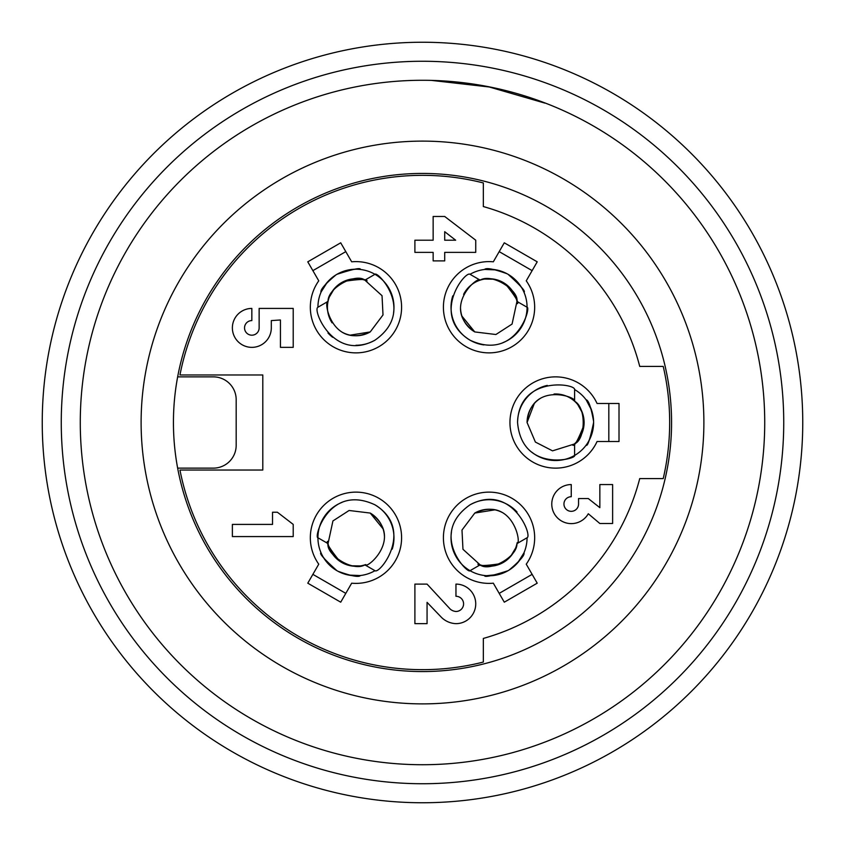 <?xml version="1.0" encoding="UTF-8"?>
<svg xmlns="http://www.w3.org/2000/svg" width="845" height="845" viewBox="0 0 845 845"><rect width="100%" height="100%" fill="white"/><g stroke="black" fill="none" stroke-linecap="round" stroke-linejoin="round"><path stroke-width="1.27" d="M422.5 671.564A249.064 249.064 0 0 1 206.803 297.968A249.064 249.064 0 0 1 638.197 297.968A249.064 249.064 0 0 1 422.5 671.564M422.5 703.885A281.385 281.385 0 0 1 178.813 281.808A281.385 281.385 0 0 1 666.187 281.808A281.385 281.385 0 0 1 422.5 703.885M422.5 764.725A342.225 342.225 0 0 1 126.127 251.387A342.225 342.225 0 0 1 718.873 251.387A342.225 342.225 0 0 1 422.5 764.725A342.225 342.225 0 0 1 126.127 251.387A342.225 342.225 0 0 1 718.873 251.387A342.225 342.225 0 0 1 422.5 764.725M422.5 802.75A380.25 380.25 0 0 1 93.193 232.375A380.25 380.25 0 0 1 751.807 232.375A380.25 380.25 0 0 1 422.5 802.75M236.177 399.685L236.177 445.315A22.815 22.815 0 0 1 213.362 468.13L177.651 468.13A249.064 249.064 0 0 1 177.651 376.87L213.362 376.87A22.815 22.815 0 0 1 236.177 399.685M444.702 231.688L455.656 240.212L444.702 240.212L444.702 231.688M293.215 536.575L293.215 524.407L277.392 512.239L272.534 512.239L272.534 524.407L232.375 524.407L232.375 536.575L293.215 536.575M280.434 347.358L293.215 347.358L293.215 308.425L259.14 308.425L259.14 327.892A7.299 7.299 0 0 1 251.842 335.19A7.299 7.299 0 0 1 244.543 327.892A7.299 7.299 0 0 1 251.842 320.593L251.842 308.425A19.467 19.467 0 0 0 232.375 327.892A19.467 19.467 0 0 0 251.842 347.358A19.467 19.467 0 0 0 271.308 327.892L271.308 320.593L280.434 319.98L280.434 347.358M427.063 602.358L441.66 617.568A21.854 21.854 0 0 0 455.962 623.652A19.773 19.773 0 0 0 475.735 603.879A19.773 19.773 0 0 0 455.962 584.106L455.962 596.274A7.605 7.605 0 0 1 463.578 603.879A7.605 7.605 0 0 1 455.962 611.484A9.918 9.918 0 0 1 450.184 609.055L427.063 584.106L414.895 584.106L414.895 623.652L427.063 623.652L427.063 602.358M475.735 252.38L475.735 240.212L444.702 216.478L433.147 216.478L433.147 240.212L414.895 240.212L414.895 252.38L433.147 252.38L433.147 260.894L444.702 260.894L444.702 252.38L475.735 252.38M612.625 484.555L599.844 484.555L599.844 507.676L588.289 498.55L578.55 498.55L578.55 504.021A7.299 7.299 0 0 1 571.252 511.331A7.299 7.299 0 0 1 563.953 504.021A7.299 7.299 0 0 1 571.252 496.723L571.252 484.555A19.53 19.53 0 0 0 564.724 522.474A19.53 19.53 0 0 0 588.289 513.76L599.844 523.499L612.625 523.499L612.625 484.555M608.822 403.487L608.822 441.512M619.015 441.512L619.015 403.487L597.066 403.487A45.63 45.63 0 0 0 527.364 386.64A45.63 45.63 0 0 0 527.364 458.36A45.63 45.63 0 0 0 597.066 441.512L619.015 441.512M345.806 593.37L312.872 574.357M307.781 583.177L340.715 602.189L351.678 583.187A45.63 45.63 0 0 0 401.121 531.241A45.63 45.63 0 0 0 339.014 495.392A45.63 45.63 0 0 0 318.755 564.175L307.781 583.177M483.34 638.44L483.34 662.057A247.162 247.162 0 0 1 179.953 470.031L262.795 470.031L262.795 374.969L179.953 374.969A247.162 247.162 0 0 1 483.34 182.942L483.34 206.56A224.347 224.347 0 0 1 639.728 366.413L663.219 366.413A247.162 247.162 0 0 1 663.219 478.587L639.728 478.587A224.347 224.347 0 0 1 483.34 638.44M532.128 574.357L499.194 593.37M504.285 602.189L537.219 583.177L526.245 564.175A45.63 45.63 0 0 0 505.986 495.392A45.63 45.63 0 0 0 443.878 531.241A45.63 45.63 0 0 0 493.322 583.187L504.285 602.189M499.194 251.63L532.128 270.643M537.219 261.823L504.285 242.811L493.322 261.813A45.63 45.63 0 0 0 443.878 313.759A45.63 45.63 0 0 0 505.986 349.608A45.63 45.63 0 0 0 526.245 280.825L537.219 261.823M351.678 261.813L340.715 242.811L307.781 261.823L318.755 280.825A45.63 45.63 0 0 0 339.014 349.608A45.63 45.63 0 0 0 401.121 313.759A45.63 45.63 0 0 0 351.678 261.813M312.872 270.643L345.806 251.63M502.976 342.626A38.025 38.025 0 0 0 527.069 307.242C531.442 307.147 515.925 361.681 470.031 340.176A38.025 38.025 0 0 0 483.91 344.918M452.762 295.877A38.025 38.025 0 0 0 470.031 340.176C430.031 315.565 465.257 270.432 470.031 274.308L480.14 280.149C492.16 272.829 519.062 290.416 516.96 301.401A28.519 28.519 0 0 0 480.14 280.149C478.048 275.417 440.72 307.844 474.784 331.937L495.899 334.514L512.07 324.068L516.96 301.411L527.069 307.242A38.025 38.025 0 0 0 470.031 274.308M392.238 549.123A38.025 38.025 0 0 0 374.969 504.824C414.969 529.435 379.743 574.568 374.969 570.692L364.86 564.851C352.84 572.171 325.938 554.584 328.04 543.599A28.519 28.519 0 0 0 364.86 564.851C366.952 569.583 404.28 537.156 370.216 513.063L349.101 510.486L332.93 520.932L328.04 543.588L317.931 537.758C313.558 537.853 329.075 483.319 374.969 504.824M342.024 502.374A38.025 38.025 0 0 0 317.931 537.758A38.025 38.025 0 0 0 374.969 570.692M517.034 512.017A38.025 38.025 0 0 0 470.031 504.824C511.341 482.495 532.815 535.561 527.069 537.758L516.96 543.599C517.288 557.658 488.611 572.171 480.14 564.851A28.519 28.519 0 0 0 516.96 543.599C522.104 544.148 512.683 495.603 474.784 513.063L461.993 530.058L462.965 549.292L480.14 564.851L470.031 570.692C467.929 574.515 428.457 533.818 470.031 504.824M451.441 532.128A38.025 38.025 0 0 0 470.031 570.692A38.025 38.025 0 0 0 527.069 537.758M531.917 452.255A38.025 38.025 0 0 0 574.6 455.434C576.871 459.162 521.883 472.999 517.562 422.5C518.872 375.56 575.572 383.493 574.6 389.566L574.6 401.248C586.948 407.987 585.173 440.087 574.6 443.752A28.519 28.519 0 0 0 554.024 394.024M547.285 385.394A38.025 38.025 0 0 0 517.562 422.5M355.956 345.267A38.025 38.025 0 0 0 374.969 340.176C333.659 362.505 312.185 309.439 317.931 307.242L328.04 301.401C327.712 287.342 356.389 272.829 364.86 280.149A28.519 28.519 0 0 0 328.04 301.401C322.896 300.852 332.317 349.397 370.216 331.937L383.007 314.942L382.035 295.708L364.86 280.149L374.969 274.308C377.071 270.484 416.543 311.182 374.969 340.176M393.559 312.872A38.025 38.025 0 0 0 374.969 274.308A38.025 38.025 0 0 0 317.931 307.242M327.966 332.983A38.025 38.025 0 0 0 332.634 337.282M523.224 290.574L524.006 292.201C525.865 291.514 520.552 285.557 508.056 274.308C520.552 285.557 525.865 291.514 524.006 292.201C524.671 291.715 521.883 287.67 515.651 280.075M496.321 269.925L484.576 269.428C486.393 267.548 493.902 268.995 507.084 273.769M480.551 280.022L479.981 280.202M503.303 282.547C511.732 289.212 516.284 295.507 516.96 301.411L517.108 301.496M474.784 331.937L461.951 316.146L474.784 331.937A28.519 28.519 0 0 1 460.546 308.436M493.723 279.209L484.597 279.072M480.097 280.117L479.199 280.424M499.87 281.015L505.468 283.962M516.992 301.433L517.372 303.661C519.157 302.679 515.165 296.088 505.394 283.909M463.599 294.356A28.519 28.519 0 0 1 480.14 280.149M321.776 554.426L320.994 552.799C319.135 553.486 324.448 559.443 336.944 570.692C324.448 559.443 319.135 553.486 320.994 552.799C320.329 553.285 323.117 557.33 329.349 564.925M348.679 575.075L360.424 575.572C358.607 577.452 351.097 576.005 337.916 571.231M364.448 564.978L365.019 564.798M341.697 562.453C333.268 555.788 328.716 549.493 328.04 543.588L327.892 543.504M370.216 513.063L383.049 528.854L370.216 513.063A28.519 28.519 0 0 1 384.454 536.564M351.277 565.791L360.403 565.928M364.903 564.882L365.8 564.576M345.13 563.985L339.532 561.038M328.008 543.567L327.628 541.339C325.843 542.321 329.835 548.912 339.605 561.091M486.393 575.688L484.597 575.561C484.248 577.515 492.075 575.889 508.056 570.692C492.075 575.889 484.248 577.515 484.597 575.561C484.681 576.374 489.572 575.984 499.268 574.378L486.519 575.698M524.027 552.788L517.731 562.717L524.027 552.788C524.745 555.313 519.738 561.091 509.017 570.121M516.865 544.011L516.992 543.43M503.303 562.453C493.311 566.414 485.59 567.217 480.14 564.851L479.992 564.935M474.784 513.063L494.885 509.841L474.784 513.063A28.519 28.519 0 0 1 502.257 512.482M510.982 555.82L515.661 547.982M517.003 543.567L517.193 542.638M506.345 560.246L500.99 563.626M480.097 564.872L477.974 564.08C477.943 566.118 485.643 565.96 501.074 563.583M574.6 443.752L574.6 455.434A38.025 38.025 0 0 0 574.6 389.566M587.117 443.762L586.103 445.252C587.624 446.53 590.127 438.946 593.612 422.5C590.127 438.946 587.624 446.53 586.103 445.252C586.852 445.59 588.954 441.153 592.419 431.953M591.553 410.142L586.103 399.717C588.638 400.361 591.141 407.575 593.602 421.38M574.6 401.238C577.653 397.065 530.903 380.947 527.069 422.5L535.392 442.072L552.535 450.85L574.6 443.931M583.969 424.993C578.307 439.548 574.6 446.297 572.847 445.241L574.6 443.805C579.374 440.213 582.543 433.136 584.106 422.5M527.069 422.5L534.325 403.487L527.069 422.5A28.519 28.519 0 0 1 540.304 398.417M582.205 412.54L577.758 404.565M574.6 401.185L573.892 400.562M583.715 418.761L583.969 425.088M358.607 269.312L360.403 269.439C360.752 267.485 352.925 269.111 336.944 274.308C352.925 269.111 360.752 267.485 360.403 269.439C360.319 268.625 355.428 269.016 345.732 270.622M327.268 282.283L320.973 292.212C320.255 289.687 325.262 283.909 335.983 274.878M328.135 300.989L328.008 301.57M341.697 282.547C351.689 278.586 359.41 277.783 364.86 280.149L365.008 280.065M370.216 331.937L350.115 335.159L370.216 331.937A28.519 28.519 0 0 1 342.743 332.518M334.018 289.18L329.339 297.017M327.997 301.433L327.807 302.362M338.655 284.754L344.01 281.374M364.903 280.128L367.026 280.92C367.057 278.882 359.357 279.04 343.926 281.417M332.074 322.832A28.519 28.519 0 0 1 328.04 301.401M544.793 103.09L489.244 86.982L431.647 80.412M545.363 103.09A342.225 342.225 0 0 1 545.363 741.91M422.5 783.737A361.237 361.237 0 0 0 735.34 241.881A361.237 361.237 0 0 0 109.66 241.881A361.237 361.237 0 0 0 422.5 783.737M422.5 61.262A361.237 361.237 0 0 0 109.66 603.119A361.237 361.237 0 0 0 735.34 603.119A361.237 361.237 0 0 0 422.5 61.262"/></g></svg>
